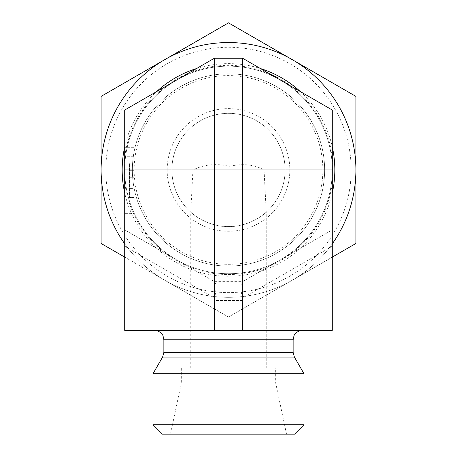 <?xml version="1.0" encoding="UTF-8"?>
<svg xmlns="http://www.w3.org/2000/svg" width="457" height="457" viewBox="0 0 457 457"><rect width="100%" height="100%" fill="white"/><g stroke="black" fill="none" stroke-linecap="round" stroke-linejoin="round"><path stroke-width="0.34" stroke-dasharray="2.29 1.71" d="M171.883 169.941A56.617 56.617 0 0 0 256.805 218.972A56.617 56.617 0 0 0 256.805 120.911A56.617 56.617 0 0 0 171.883 169.941A56.617 56.617 0 0 1 251.613 118.26A56.617 56.617 0 0 1 266.242 212.139C266.328 212.539 249.459 227.198 228.5 226.558C207.541 227.198 190.672 212.539 190.758 212.139A56.617 56.617 0 0 1 171.883 169.941M167.165 169.941A61.335 61.335 0 0 1 259.165 116.826A61.335 61.335 0 0 1 259.165 223.062A61.335 61.335 0 0 1 167.165 169.941M134.147 169.941A94.353 94.353 0 0 0 275.68 251.658A94.353 94.353 0 0 0 275.68 88.23A94.353 94.353 0 0 0 134.147 169.941M124.71 169.941A103.79 103.79 0 0 1 280.398 80.055A103.79 103.79 0 0 1 280.398 259.827A103.79 103.79 0 0 1 124.71 169.941A103.79 103.79 0 0 1 280.398 80.055A103.79 103.79 0 0 1 280.398 259.827A103.79 103.79 0 0 1 124.71 169.941A103.796 103.796 0 0 0 280.398 259.833A103.796 103.796 0 0 0 280.398 80.055A103.796 103.796 0 0 0 124.704 169.941A103.796 103.796 0 0 1 280.398 80.055L242.656 58.262L214.344 58.262L124.704 110.017L124.704 229.871L176.602 259.833A103.796 103.796 0 0 1 124.704 169.941A103.796 103.796 0 0 0 228.5 273.737A103.796 103.796 0 0 0 318.392 118.043A103.796 103.796 0 0 0 138.608 118.043A103.796 103.796 0 0 0 228.5 273.737A103.796 103.796 0 0 0 332.296 169.941A103.796 103.796 0 0 0 228.5 66.145A103.796 103.796 0 0 0 124.704 169.941M190.758 368.096L190.758 212.139L192.94 169.941C204.445 164.354 216.601 163.166 229.414 166.388C242.524 163.263 254.069 164.451 264.06 169.941L266.242 212.139L266.242 368.096L190.758 368.096L266.242 368.096M264.06 169.941L192.94 169.941M176.602 259.833L214.344 281.626L242.656 281.626L280.398 259.833A103.796 103.796 0 0 1 176.602 259.833M280.398 259.833L332.296 229.871L332.296 169.941A103.796 103.796 0 0 1 280.398 259.833M332.296 169.941L332.296 110.017L280.398 80.055A103.796 103.796 0 0 1 332.296 169.941M214.607 281.775L242.393 281.775L332.296 229.871L332.296 330.354L124.704 330.354L124.704 229.871L214.607 281.775C216.464 283.534 216.464 288.978 214.607 298.118L214.344 330.354M153.009 424.713L303.991 424.713M294.554 434.15L162.446 434.15M153.009 373.683L303.991 373.683M286.533 434.15L170.467 434.15L286.533 434.15L275.68 383.097L181.32 383.097L275.68 383.097L275.68 368.096L181.32 368.096L275.68 368.096M181.32 368.096L181.32 383.097L170.467 434.15M228.5 330.354L154.426 330.354L228.5 330.354M332.296 246.214L242.393 298.118L242.656 330.354M124.704 203.913L124.704 147.297L124.704 213.35L124.704 203.913L134.141 203.913L134.141 156.734L134.141 213.35L124.704 213.35L134.141 213.35L134.141 203.913L124.704 203.913M134.141 177.744L134.141 197.481L129.422 197.481L129.422 163.166L129.422 197.481L134.141 197.481L134.141 177.744L129.422 177.744M134.141 188.415L134.141 170.307L134.141 197.481L134.141 188.415L129.422 188.415M134.141 172.895L129.422 172.895M134.141 170.307L129.422 170.307L134.141 170.307L134.141 163.166L129.422 163.166L134.141 163.166L134.141 170.307L129.422 170.307L134.141 170.307M134.141 187.867L129.422 187.867M134.141 147.297L124.704 147.297L134.141 147.297L134.141 156.734L134.141 147.297M242.393 298.118C240.536 288.978 240.536 283.534 242.393 281.775M122.265 108.606A122.67 122.67 0 0 0 228.5 292.611A122.67 122.67 0 0 0 334.735 108.606A122.67 122.67 0 0 0 122.265 108.606M137.928 117.649A104.584 104.584 0 0 1 333.084 169.941A104.584 104.584 0 0 1 201.434 270.961A104.584 104.584 0 0 1 137.928 117.649M118.18 106.247A127.383 127.383 0 0 0 272.069 289.647A127.383 127.383 0 0 0 326.081 88.058A127.383 127.383 0 0 0 118.18 106.247M332.296 192.991A106.327 106.327 0 0 1 124.704 192.991M124.704 146.891A106.327 106.327 0 0 1 156.642 91.577M196.561 68.527A106.327 106.327 0 0 1 260.439 68.527M300.358 91.577A106.327 106.327 0 0 1 332.296 146.891M332.296 257.108L292.194 280.261L355.883 243.49L355.883 169.941A127.383 127.383 0 0 1 164.806 280.261L228.5 317.032L292.194 280.261L228.5 317.032L164.806 280.261A127.383 127.383 0 0 1 101.117 169.941L101.117 243.49L164.806 280.261L124.704 257.108M355.883 96.398L292.194 59.621A127.383 127.383 0 0 1 355.883 169.941L355.883 96.398M228.5 22.85L164.806 59.621A127.383 127.383 0 0 1 292.194 59.621L228.5 22.85M101.117 96.398L101.117 169.941A127.383 127.383 0 0 1 164.806 59.621L101.117 96.398M228.5 266.077A96.136 96.136 0 0 0 311.754 121.876A96.136 96.136 0 0 0 145.246 121.876A96.136 96.136 0 0 0 228.5 266.077A96.136 96.136 0 0 1 132.364 169.941A96.136 96.136 0 0 1 228.5 73.811A96.136 96.136 0 0 1 324.636 169.941A96.136 96.136 0 0 1 228.5 266.077M124.704 243.792A127.383 127.383 0 0 0 332.296 243.792M293.137 339.791L163.863 339.791M293.137 352.358L163.863 352.358M294.399 357.077L162.601 357.077M242.656 300.495L214.344 300.495M124.704 246.214L214.607 298.118M134.141 156.734L124.704 156.734L134.141 156.734"/><path stroke-width="0.69" d="M332.296 169.941L332.296 110.017L242.656 58.262L242.656 330.354L332.296 330.354L332.296 169.941L214.344 169.941L214.344 58.262L242.656 58.262M303.991 424.713L153.009 424.713L153.009 373.683L303.991 373.683L303.991 424.713L294.554 434.15L162.446 434.15L153.009 424.713M214.344 330.354L214.344 169.941L124.704 169.941L124.704 330.354L242.656 330.354M124.704 169.941L124.704 110.017L214.344 58.262M124.704 192.991A106.327 106.327 0 0 1 124.704 146.891M156.642 91.577A106.327 106.327 0 0 1 196.561 68.527M260.439 68.527A106.327 106.327 0 0 1 300.358 91.577M332.296 146.891A106.327 106.327 0 0 1 332.296 192.991M124.704 257.108L101.117 243.49L101.117 96.398L228.5 22.85L355.883 96.398L355.883 243.49L332.296 257.108M332.296 243.792A127.383 127.383 0 0 0 164.806 59.621A127.383 127.383 0 0 0 124.704 243.792M163.863 352.358L293.137 352.358L294.399 357.077L162.601 357.077L163.863 352.358L163.863 339.791L293.137 339.791L293.942 335.975C293.668 335.769 296.644 330.497 302.574 330.354M163.863 339.791L163.058 335.975C163.332 335.769 160.356 330.497 154.426 330.354M293.137 352.358L293.137 339.791M162.601 357.077L153.009 373.683M294.399 357.077L303.991 373.683"/></g></svg>
